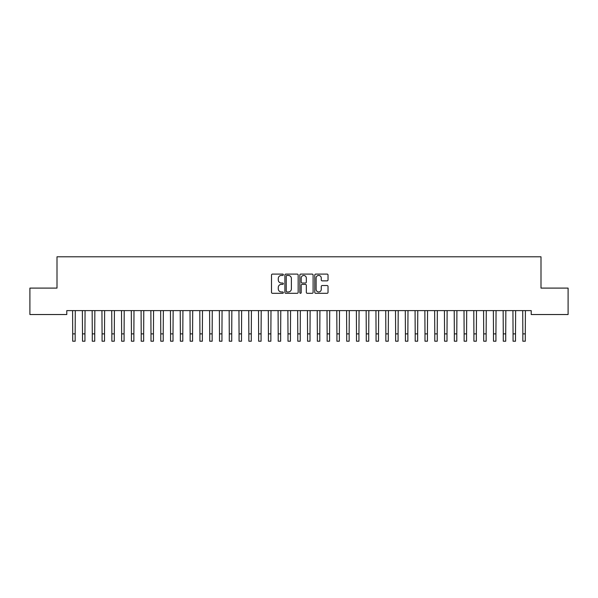 <?xml version="1.0" encoding="UTF-8"?>
<svg xmlns="http://www.w3.org/2000/svg" width="598" height="598" viewBox="0 0 598 598"><rect width="100%" height="100%" fill="white"/><g stroke="black" fill="none" stroke-linecap="round" stroke-linejoin="round"><path stroke-width="0.9" d="M283.347 274.766A0.673 0.673 0 0 0 282.675 274.093L272.464 274.093A0.957 0.957 0 0 0 271.507 275.058L271.507 292.347A0.957 0.957 0 0 0 272.464 293.304L282.675 293.304A0.673 0.673 0 0 0 283.347 292.631A0.673 0.673 0 0 0 282.675 291.959L281.352 291.959A3.072 3.072 0 0 1 278.279 288.886L278.279 287.444A3.072 3.072 0 0 1 281.352 284.371L282.675 284.371A0.673 0.673 0 0 0 283.347 283.699A0.673 0.673 0 0 0 282.675 283.026L281.352 283.026A3.072 3.072 0 0 1 278.279 279.954L278.279 278.511A3.072 3.072 0 0 1 281.352 275.439L282.675 275.439A0.673 0.673 0 0 0 283.347 274.766M327.069 280.866A0.957 0.957 0 0 0 328.033 279.909L328.033 275.058A0.957 0.957 0 0 0 327.069 274.093L315.737 274.093A0.957 0.957 0 0 0 314.78 275.058L314.78 292.347A0.957 0.957 0 0 0 315.737 293.304L327.069 293.304A0.957 0.957 0 0 0 328.033 292.347L328.033 286.487A0.957 0.957 0 0 0 327.069 285.523L322.217 285.523A0.957 0.957 0 0 0 321.261 286.487L321.261 289.395A2.571 2.571 0 0 1 318.689 291.959A2.571 2.571 0 0 1 316.118 289.395L316.118 278.01A2.571 2.571 0 0 1 318.689 275.439A2.571 2.571 0 0 1 321.261 278.01L321.261 279.909A0.957 0.957 0 0 0 322.217 280.866L327.069 280.866M531.211 310.609L66.789 310.609L66.789 314.526L29.9 314.526L29.9 288.101L57.004 288.101L57.004 256.789L540.996 256.789L540.996 288.101L568.1 288.101L568.1 314.526L531.211 314.526L531.211 310.609M298.163 275.058A0.957 0.957 0 0 0 297.199 274.093L285.866 274.093A0.957 0.957 0 0 0 284.902 275.058L284.902 292.347A0.957 0.957 0 0 0 285.866 293.304L297.199 293.304A0.957 0.957 0 0 0 298.163 292.347L298.163 275.058M300.801 274.093L312.134 274.093A0.957 0.957 0 0 1 313.098 275.058L313.098 292.347A0.957 0.957 0 0 1 312.134 293.304L307.282 293.304A0.957 0.957 0 0 1 306.326 292.347L306.326 285.336A0.957 0.957 0 0 0 305.361 284.371L302.147 284.371A0.957 0.957 0 0 0 301.183 285.336L301.183 292.631A0.673 0.673 0 0 1 300.51 293.304A0.673 0.673 0 0 1 299.837 292.631L299.837 275.058A0.957 0.957 0 0 1 300.801 274.093M286.92 275.439A0.673 0.673 0 0 0 286.248 276.112L286.248 291.286A0.673 0.673 0 0 0 286.92 291.959L288.311 291.959A3.072 3.072 0 0 0 291.39 288.886L291.39 278.511A3.072 3.072 0 0 0 288.311 275.439L286.92 275.439M306.326 278.055A2.571 2.571 0 0 0 303.754 275.491A2.571 2.571 0 0 0 301.183 278.055L301.183 282.069A0.957 0.957 0 0 0 302.147 283.026L305.361 283.026A0.957 0.957 0 0 0 306.326 282.069L306.326 278.055M72.59 310.609L72.709 333.871L75.161 333.871L75.281 310.609M72.709 333.871L72.709 341.211L75.161 341.211L75.161 333.871M82.375 310.609L82.494 333.871L84.946 333.871L85.066 310.609M82.494 333.871L82.494 341.211L84.946 341.211L84.946 333.871M92.159 310.609L92.279 333.871L94.731 333.871L94.85 310.609M92.279 333.871L92.279 341.211L94.731 341.211L94.731 333.871M101.944 310.609L102.071 333.871L104.515 333.871L104.635 310.609M102.071 333.871L102.071 341.211L104.515 341.211L104.515 333.871M111.729 310.609L111.856 333.871L114.3 333.871L114.427 310.609M111.856 333.871L111.856 341.211L114.3 341.211L114.3 333.871M121.514 310.609L121.641 333.871L124.085 333.871L124.212 310.609M121.641 333.871L121.641 341.211L124.085 341.211L124.085 333.871M131.298 310.609L131.425 333.871L133.87 333.871L133.997 310.609M131.425 333.871L131.425 341.211L133.87 341.211L133.87 333.871M141.083 310.609L141.21 333.871L143.655 333.871L143.782 310.609M141.21 333.871L141.21 341.211L143.655 341.211L143.655 333.871M150.868 310.609L150.995 333.871L153.439 333.871L153.566 310.609M150.995 333.871L150.995 341.211L153.439 341.211L153.439 333.871M160.653 310.609L160.78 333.871L163.224 333.871L163.351 310.609M160.78 333.871L160.78 341.211L163.224 341.211L163.224 333.871M170.445 310.609L170.565 333.871L173.009 333.871L173.136 310.609M170.565 333.871L170.565 341.211L173.009 341.211L173.009 333.871M180.23 310.609L180.349 333.871L182.801 333.871L182.921 310.609M180.349 333.871L180.349 341.211L182.801 341.211L182.801 333.871M190.014 310.609L190.134 333.871L192.586 333.871L192.706 310.609M190.134 333.871L190.134 341.211L192.586 341.211L192.586 333.871M199.799 310.609L199.919 333.871L202.371 333.871L202.49 310.609M199.919 333.871L199.919 341.211L202.371 341.211L202.371 333.871M209.584 310.609L209.711 333.871L212.155 333.871L212.275 310.609M209.711 333.871L209.711 341.211L212.155 341.211L212.155 333.871M219.369 310.609L219.496 333.871L221.94 333.871L222.067 310.609M219.496 333.871L219.496 341.211L221.94 341.211L221.94 333.871M229.154 310.609L229.281 333.871L231.725 333.871L231.852 310.609M229.281 333.871L229.281 341.211L231.725 341.211L231.725 333.871M238.938 310.609L239.065 333.871L241.51 333.871L241.637 310.609M239.065 333.871L239.065 341.211L241.51 341.211L241.51 333.871M248.723 310.609L248.85 333.871L251.295 333.871L251.422 310.609M248.85 333.871L248.85 341.211L251.295 341.211L251.295 333.871M258.508 310.609L258.635 333.871L261.079 333.871L261.206 310.609M258.635 333.871L258.635 341.211L261.079 341.211L261.079 333.871M268.293 310.609L268.42 333.871L270.864 333.871L270.991 310.609M268.42 333.871L268.42 341.211L270.864 341.211L270.864 333.871M278.085 310.609L278.205 333.871L280.649 333.871L280.776 310.609M278.205 333.871L278.205 341.211L280.649 341.211L280.649 333.871M287.87 310.609L287.989 333.871L290.441 333.871L290.561 310.609M287.989 333.871L287.989 341.211L290.441 341.211L290.441 333.871M297.654 310.609L297.774 333.871L300.226 333.871L300.346 310.609M297.774 333.871L297.774 341.211L300.226 341.211L300.226 333.871M307.439 310.609L307.559 333.871L310.011 333.871L310.13 310.609M307.559 333.871L307.559 341.211L310.011 341.211L310.011 333.871M317.224 310.609L317.351 333.871L319.795 333.871L319.915 310.609M317.351 333.871L317.351 341.211L319.795 341.211L319.795 333.871M327.009 310.609L327.136 333.871L329.58 333.871L329.707 310.609M327.136 333.871L327.136 341.211L329.58 341.211L329.58 333.871M336.794 310.609L336.921 333.871L339.365 333.871L339.492 310.609M336.921 333.871L336.921 341.211L339.365 341.211L339.365 333.871M346.578 310.609L346.705 333.871L349.15 333.871L349.277 310.609M346.705 333.871L346.705 341.211L349.15 341.211L349.15 333.871M356.363 310.609L356.49 333.871L358.935 333.871L359.062 310.609M356.49 333.871L356.49 341.211L358.935 341.211L358.935 333.871M366.148 310.609L366.275 333.871L368.719 333.871L368.846 310.609M366.275 333.871L366.275 341.211L368.719 341.211L368.719 333.871M375.933 310.609L376.06 333.871L378.504 333.871L378.631 310.609M376.06 333.871L376.06 341.211L378.504 341.211L378.504 333.871M385.725 310.609L385.845 333.871L388.289 333.871L388.416 310.609M385.845 333.871L385.845 341.211L388.289 341.211L388.289 333.871M395.51 310.609L395.629 333.871L398.081 333.871L398.201 310.609M395.629 333.871L395.629 341.211L398.081 341.211L398.081 333.871M405.295 310.609L405.414 333.871L407.866 333.871L407.986 310.609M405.414 333.871L405.414 341.211L407.866 341.211L407.866 333.871M415.079 310.609L415.199 333.871L417.651 333.871L417.77 310.609M415.199 333.871L415.199 341.211L417.651 341.211L417.651 333.871M424.864 310.609L424.991 333.871L427.435 333.871L427.555 310.609M424.991 333.871L424.991 341.211L427.435 341.211L427.435 333.871M434.649 310.609L434.776 333.871L437.22 333.871L437.347 310.609M434.776 333.871L434.776 341.211L437.22 341.211L437.22 333.871M444.434 310.609L444.561 333.871L447.005 333.871L447.132 310.609M444.561 333.871L444.561 341.211L447.005 341.211L447.005 333.871M454.218 310.609L454.345 333.871L456.79 333.871L456.917 310.609M454.345 333.871L454.345 341.211L456.79 341.211L456.79 333.871M464.003 310.609L464.13 333.871L466.575 333.871L466.702 310.609M464.13 333.871L464.13 341.211L466.575 341.211L466.575 333.871M473.788 310.609L473.915 333.871L476.359 333.871L476.486 310.609M473.915 333.871L473.915 341.211L476.359 341.211L476.359 333.871M483.573 310.609L483.7 333.871L486.144 333.871L486.271 310.609M483.7 333.871L483.7 341.211L486.144 341.211L486.144 333.871M493.365 310.609L493.485 333.871L495.929 333.871L496.056 310.609M493.485 333.871L493.485 341.211L495.929 341.211L495.929 333.871M503.15 310.609L503.269 333.871L505.721 333.871L505.841 310.609M503.269 333.871L503.269 341.211L505.721 341.211L505.721 333.871M512.935 310.609L513.054 333.871L515.506 333.871L515.625 310.609M513.054 333.871L513.054 341.211L515.506 341.211L515.506 333.871M522.719 310.609L522.839 333.871L525.291 333.871L525.41 310.609M522.839 333.871L522.839 341.211L525.291 341.211L525.291 333.871M72.709 341.211L75.161 341.211M82.494 341.211L84.946 341.211M92.279 341.211L94.731 341.211M102.071 341.211L104.515 341.211M111.856 341.211L114.3 341.211M121.641 341.211L124.085 341.211M131.425 341.211L133.87 341.211M141.21 341.211L143.655 341.211M150.995 341.211L153.439 341.211M160.78 341.211L163.224 341.211M170.565 341.211L173.009 341.211M180.349 341.211L182.801 341.211M190.134 341.211L192.586 341.211M199.919 341.211L202.371 341.211M209.711 341.211L212.155 341.211M219.496 341.211L221.94 341.211M229.281 341.211L231.725 341.211M239.065 341.211L241.51 341.211M248.85 341.211L251.295 341.211M258.635 341.211L261.079 341.211M268.42 341.211L270.864 341.211M278.205 341.211L280.649 341.211M287.989 341.211L290.441 341.211M297.774 341.211L300.226 341.211M307.559 341.211L310.011 341.211M317.351 341.211L319.795 341.211M327.136 341.211L329.58 341.211M336.921 341.211L339.365 341.211M346.705 341.211L349.15 341.211M356.49 341.211L358.935 341.211M366.275 341.211L368.719 341.211M376.06 341.211L378.504 341.211M385.845 341.211L388.289 341.211M395.629 341.211L398.081 341.211M405.414 341.211L407.866 341.211M415.199 341.211L417.651 341.211M424.991 341.211L427.435 341.211M434.776 341.211L437.22 341.211M444.561 341.211L447.005 341.211M454.345 341.211L456.79 341.211M464.13 341.211L466.575 341.211M473.915 341.211L476.359 341.211M483.7 341.211L486.144 341.211M493.485 341.211L495.929 341.211M503.269 341.211L505.721 341.211M513.054 341.211L515.506 341.211M522.839 341.211L525.291 341.211"/></g></svg>
